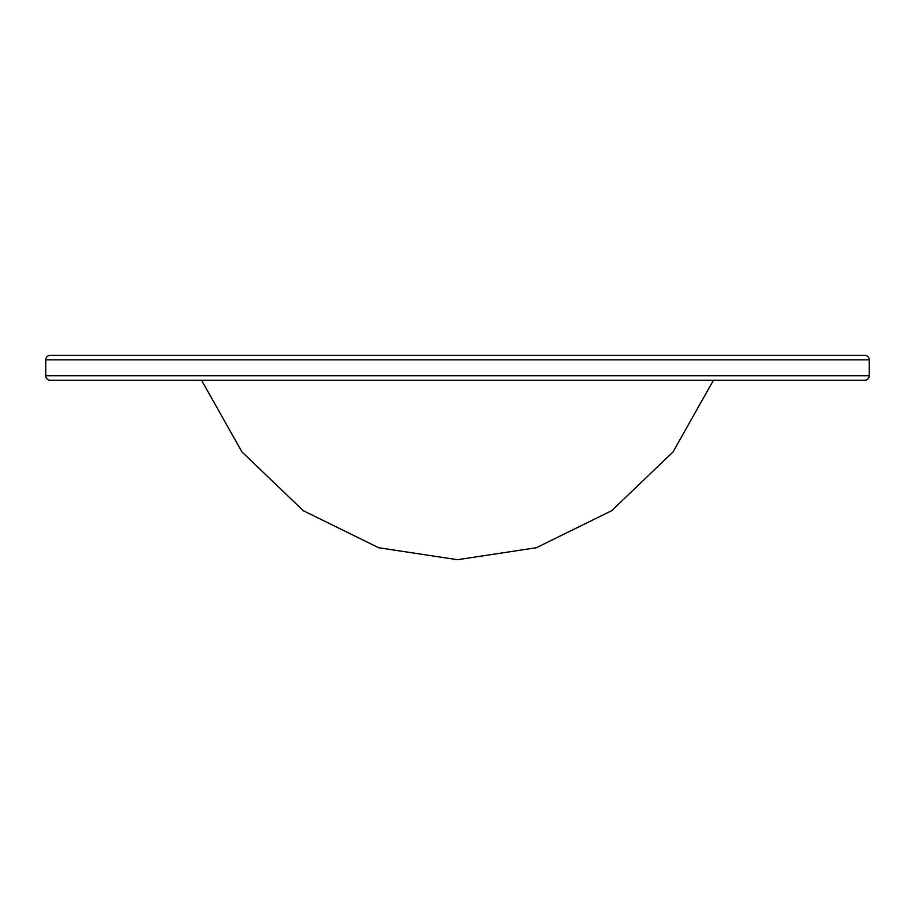 <?xml version="1.0" encoding="UTF-8"?>
<svg xmlns="http://www.w3.org/2000/svg" width="915" height="915" viewBox="0 0 915 915"><rect width="100%" height="100%" fill="white"/><g stroke="black" fill="none" stroke-linecap="round" stroke-linejoin="round"><path stroke-width="1.37" d="M201.563 380.251L241.949 451.93L303.322 510.719L378.684 547.742L457.5 559.706L536.316 547.742L611.678 510.719L673.051 451.93L713.437 380.251M50.291 355.294L864.709 355.294A4.541 4.541 0 0 1 869.25 359.835L45.75 359.835A4.541 4.541 0 0 1 50.291 355.294M45.75 375.722L869.25 375.722A4.541 4.541 0 0 1 864.709 380.251L50.291 380.251A4.541 4.541 0 0 1 45.75 375.722L45.75 359.835M869.25 375.722L869.25 359.835"/></g></svg>
